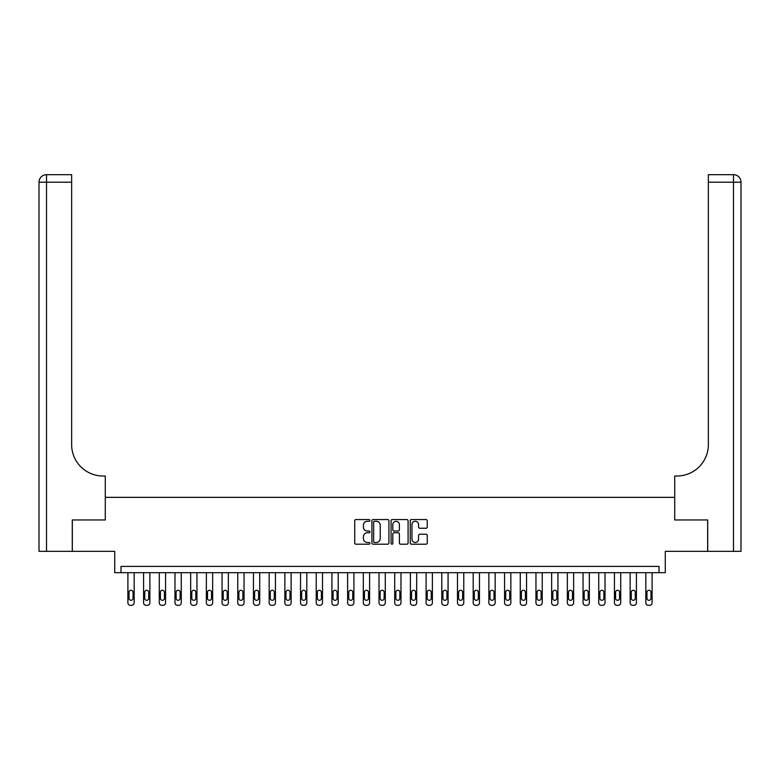 <?xml version="1.0" encoding="UTF-8"?>
<svg xmlns="http://www.w3.org/2000/svg" width="780" height="780" viewBox="0 0 780 780"><rect width="100%" height="100%" fill="white"/><g stroke="black" fill="none" stroke-linecap="round" stroke-linejoin="round"><path stroke-width="1.17" d="M369.915 520.416A0.858 0.858 0 0 0 369.047 519.558L355.953 519.558A1.228 1.228 0 0 0 354.724 520.786L354.724 542.977A1.228 1.228 0 0 0 355.953 544.206L369.047 544.206A0.858 0.858 0 0 0 369.915 543.348A0.858 0.858 0 0 0 369.047 542.48L367.351 542.48A3.939 3.939 0 0 1 363.412 538.541L363.412 536.689A3.939 3.939 0 0 1 367.351 532.74L369.047 532.74A0.858 0.858 0 0 0 369.915 531.882A0.858 0.858 0 0 0 369.047 531.014L367.351 531.014A3.939 3.939 0 0 1 363.412 527.075L363.412 525.223A3.939 3.939 0 0 1 367.351 521.284L369.047 521.284A0.858 0.858 0 0 0 369.915 520.416M426.017 528.245A1.228 1.228 0 0 0 427.255 527.017L427.255 520.786A1.228 1.228 0 0 0 426.017 519.558L411.479 519.558A1.228 1.228 0 0 0 410.241 520.786L410.241 542.977A1.228 1.228 0 0 0 411.479 544.206L426.017 544.206A1.228 1.228 0 0 0 427.255 542.977L427.255 535.46A1.228 1.228 0 0 0 426.017 534.222L419.796 534.222A1.228 1.228 0 0 0 418.558 535.46L418.558 539.185A3.295 3.295 0 0 1 415.262 542.48A3.295 3.295 0 0 1 411.967 539.185L411.967 524.579A3.295 3.295 0 0 1 415.262 521.284A3.295 3.295 0 0 1 418.558 524.579L418.558 527.017A1.228 1.228 0 0 0 419.796 528.245L426.017 528.245M659.012 572.686L665.291 572.686L665.291 551.343L707.665 551.343L707.665 519.958L674.71 519.958L674.71 497.357L105.29 497.357L105.29 519.958L105.29 476.005L103.038 476.005A31.385 31.385 0 0 1 71.643 444.619L71.643 182.198L46.537 182.198L46.537 551.343L72.277 551.343L72.277 519.958L105.29 519.958L72.335 519.958L72.335 551.343L114.709 551.343L114.709 572.686L659.012 572.686L659.012 566.407L120.988 566.407L120.988 572.686M388.918 520.786A1.228 1.228 0 0 0 387.689 519.558L373.142 519.558A1.228 1.228 0 0 0 371.914 520.786L371.914 542.977A1.228 1.228 0 0 0 373.142 544.206L387.689 544.206A1.228 1.228 0 0 0 388.918 542.977L388.918 520.786M392.311 519.558L406.858 519.558A1.228 1.228 0 0 1 408.086 520.786L408.086 542.977A1.228 1.228 0 0 1 406.858 544.206L400.627 544.206A1.228 1.228 0 0 1 399.399 542.977L399.399 533.978A1.228 1.228 0 0 0 398.161 532.74L394.036 532.74A1.228 1.228 0 0 0 392.808 533.978L392.808 543.348A0.858 0.858 0 0 1 391.94 544.206A0.858 0.858 0 0 1 391.082 543.348L391.082 520.786A1.228 1.228 0 0 1 392.311 519.558M374.498 521.284A0.858 0.858 0 0 0 373.639 522.142L373.639 541.622A0.858 0.858 0 0 0 374.498 542.48L376.291 542.48A3.939 3.939 0 0 0 380.231 538.541L380.231 525.223A3.939 3.939 0 0 0 376.291 521.284L374.498 521.284M399.399 524.638A3.295 3.295 0 0 0 396.103 521.342A3.295 3.295 0 0 0 392.808 524.638L392.808 529.786A1.228 1.228 0 0 0 394.036 531.014L398.161 531.014A1.228 1.228 0 0 0 399.399 529.786L399.399 524.638M134.17 572.686L134.17 602.823A2.515 2.515 0 0 1 131.664 605.329L130.406 605.329A2.515 2.515 0 0 1 127.901 602.823L127.901 572.686M133.049 598.299L133.049 592.274A2.009 2.009 0 0 0 131.03 590.265A2.009 2.009 0 0 0 129.022 592.274L129.022 598.299A2.009 2.009 0 0 0 131.03 600.308A2.009 2.009 0 0 0 133.049 598.299M149.867 572.686L149.867 602.823A2.515 2.515 0 0 1 147.361 605.329L146.104 605.329A2.515 2.515 0 0 1 143.588 602.823L143.588 572.686M148.736 598.299L148.736 592.274A2.009 2.009 0 0 0 146.728 590.265A2.009 2.009 0 0 0 144.719 592.274L144.719 598.299A2.009 2.009 0 0 0 146.728 600.308A2.009 2.009 0 0 0 148.736 598.299M165.565 572.686L165.565 602.823A2.515 2.515 0 0 1 163.049 605.329L161.801 605.329A2.515 2.515 0 0 1 159.286 602.823L159.286 572.686M164.434 598.299L164.434 592.274A2.009 2.009 0 0 0 162.425 590.265A2.009 2.009 0 0 0 160.417 592.274L160.417 598.299A2.009 2.009 0 0 0 162.425 600.308A2.009 2.009 0 0 0 164.434 598.299M181.262 572.686L181.262 602.823A2.515 2.515 0 0 1 178.747 605.329L177.489 605.329A2.515 2.515 0 0 1 174.983 602.823L174.983 572.686M180.131 598.299L180.131 592.274A2.009 2.009 0 0 0 178.123 590.265A2.009 2.009 0 0 0 176.114 592.274L176.114 598.299A2.009 2.009 0 0 0 178.123 600.308A2.009 2.009 0 0 0 180.131 598.299M196.95 572.686L196.95 602.823A2.515 2.515 0 0 1 194.444 605.329L193.186 605.329A2.515 2.515 0 0 1 190.671 602.823L190.671 572.686M195.819 598.299L195.819 592.274A2.009 2.009 0 0 0 193.81 590.265A2.009 2.009 0 0 0 191.802 592.274L191.802 598.299A2.009 2.009 0 0 0 193.81 600.308A2.009 2.009 0 0 0 195.819 598.299M46.537 551.343L39 551.343L39 182.198A7.537 7.537 0 0 1 46.537 174.671L71.643 174.671L71.643 182.198M103.038 476.005A31.385 31.385 0 0 1 71.643 444.619M39 182.198A7.537 7.537 0 0 1 46.537 174.671L46.537 182.198L39 182.198M741 551.343L707.723 551.343L707.723 519.958L674.71 519.958L674.71 476.005L676.962 476.005A31.385 31.385 0 0 0 708.357 444.619L708.357 174.671L733.463 174.671A7.537 7.537 0 0 1 741 182.198L741 551.343L741 182.198A7.537 7.537 0 0 0 733.463 174.671L733.463 182.198L708.357 182.198M676.962 476.005A31.385 31.385 0 0 0 708.357 444.619M212.647 572.686L212.647 602.823A2.515 2.515 0 0 1 210.132 605.329L208.884 605.329A2.515 2.515 0 0 1 206.368 602.823L206.368 572.686M211.516 598.299L211.516 592.274A2.009 2.009 0 0 0 209.508 590.265A2.009 2.009 0 0 0 207.499 592.274L207.499 598.299A2.009 2.009 0 0 0 209.508 600.308A2.009 2.009 0 0 0 211.516 598.299M228.345 572.686L228.345 602.823A2.515 2.515 0 0 1 225.829 605.329L224.572 605.329A2.515 2.515 0 0 1 222.066 602.823L222.066 572.686M227.214 598.299L227.214 592.274A2.009 2.009 0 0 0 225.205 590.265A2.009 2.009 0 0 0 223.197 592.274L223.197 598.299A2.009 2.009 0 0 0 225.205 600.308A2.009 2.009 0 0 0 227.214 598.299M244.043 572.686L244.043 602.823A2.515 2.515 0 0 1 241.527 605.329L240.269 605.329A2.515 2.515 0 0 1 237.764 602.823L237.764 572.686M242.911 598.299L242.911 592.274A2.009 2.009 0 0 0 240.903 590.265A2.009 2.009 0 0 0 238.894 592.274L238.894 598.299A2.009 2.009 0 0 0 240.903 600.308A2.009 2.009 0 0 0 242.911 598.299M259.73 572.686L259.73 602.823A2.515 2.515 0 0 1 257.224 605.329L255.967 605.329A2.515 2.515 0 0 1 253.451 602.823L253.451 572.686M258.599 598.299L258.599 592.274A2.009 2.009 0 0 0 256.591 590.265A2.009 2.009 0 0 0 254.582 592.274L254.582 598.299A2.009 2.009 0 0 0 256.591 600.308A2.009 2.009 0 0 0 258.599 598.299M275.428 572.686L275.428 602.823A2.515 2.515 0 0 1 272.912 605.329L271.664 605.329A2.515 2.515 0 0 1 269.149 602.823L269.149 572.686M274.297 598.299L274.297 592.274A2.009 2.009 0 0 0 272.288 590.265A2.009 2.009 0 0 0 270.28 592.274L270.28 598.299A2.009 2.009 0 0 0 272.288 600.308A2.009 2.009 0 0 0 274.297 598.299M291.125 572.686L291.125 602.823A2.515 2.515 0 0 1 288.61 605.329L287.352 605.329A2.515 2.515 0 0 1 284.846 602.823L284.846 572.686M289.994 598.299L289.994 592.274A2.009 2.009 0 0 0 287.986 590.265A2.009 2.009 0 0 0 285.977 592.274L285.977 598.299A2.009 2.009 0 0 0 287.986 600.308A2.009 2.009 0 0 0 289.994 598.299M306.813 572.686L306.813 602.823A2.515 2.515 0 0 1 304.307 605.329L303.049 605.329A2.515 2.515 0 0 1 300.544 602.823L300.544 572.686M305.692 598.299L305.692 592.274A2.009 2.009 0 0 0 303.673 590.265A2.009 2.009 0 0 0 301.665 592.274L301.665 598.299A2.009 2.009 0 0 0 303.673 600.308A2.009 2.009 0 0 0 305.692 598.299M322.51 572.686L322.51 602.823A2.515 2.515 0 0 1 320.005 605.329L318.747 605.329A2.515 2.515 0 0 1 316.231 602.823L316.231 572.686M321.38 598.299L321.38 592.274A2.009 2.009 0 0 0 319.371 590.265A2.009 2.009 0 0 0 317.363 592.274L317.363 598.299A2.009 2.009 0 0 0 319.371 600.308A2.009 2.009 0 0 0 321.38 598.299M338.208 572.686L338.208 602.823A2.515 2.515 0 0 1 335.692 605.329L334.444 605.329A2.515 2.515 0 0 1 331.929 602.823L331.929 572.686M337.077 598.299L337.077 592.274A2.009 2.009 0 0 0 335.069 590.265A2.009 2.009 0 0 0 333.06 592.274L333.06 598.299A2.009 2.009 0 0 0 335.069 600.308A2.009 2.009 0 0 0 337.077 598.299M353.906 572.686L353.906 602.823A2.515 2.515 0 0 1 351.39 605.329L350.132 605.329A2.515 2.515 0 0 1 347.627 602.823L347.627 572.686M352.774 598.299L352.774 592.274A2.009 2.009 0 0 0 350.766 590.265A2.009 2.009 0 0 0 348.757 592.274L348.757 598.299A2.009 2.009 0 0 0 350.766 600.308A2.009 2.009 0 0 0 352.774 598.299M369.593 572.686L369.593 602.823A2.515 2.515 0 0 1 367.087 605.329L365.83 605.329A2.515 2.515 0 0 1 363.314 602.823L363.314 572.686M368.462 598.299L368.462 592.274A2.009 2.009 0 0 0 366.454 590.265A2.009 2.009 0 0 0 364.445 592.274L364.445 598.299A2.009 2.009 0 0 0 366.454 600.308A2.009 2.009 0 0 0 368.462 598.299M385.291 572.686L385.291 602.823A2.515 2.515 0 0 1 382.785 605.329L381.527 605.329A2.515 2.515 0 0 1 379.012 602.823L379.012 572.686M384.16 598.299L384.16 592.274A2.009 2.009 0 0 0 382.151 590.265A2.009 2.009 0 0 0 380.143 592.274L380.143 598.299A2.009 2.009 0 0 0 382.151 600.308A2.009 2.009 0 0 0 384.16 598.299M400.988 572.686L400.988 602.823A2.515 2.515 0 0 1 398.473 605.329L397.215 605.329A2.515 2.515 0 0 1 394.709 602.823L394.709 572.686M399.857 598.299L399.857 592.274A2.009 2.009 0 0 0 397.849 590.265A2.009 2.009 0 0 0 395.84 592.274L395.84 598.299A2.009 2.009 0 0 0 397.849 600.308A2.009 2.009 0 0 0 399.857 598.299M416.686 572.686L416.686 602.823A2.515 2.515 0 0 1 414.17 605.329L412.912 605.329A2.515 2.515 0 0 1 410.407 602.823L410.407 572.686M415.555 598.299L415.555 592.274A2.009 2.009 0 0 0 413.546 590.265A2.009 2.009 0 0 0 411.538 592.274L411.538 598.299A2.009 2.009 0 0 0 413.546 600.308A2.009 2.009 0 0 0 415.555 598.299M432.373 572.686L432.373 602.823A2.515 2.515 0 0 1 429.868 605.329L428.61 605.329A2.515 2.515 0 0 1 426.094 602.823L426.094 572.686M431.243 598.299L431.243 592.274A2.009 2.009 0 0 0 429.234 590.265A2.009 2.009 0 0 0 427.226 592.274L427.226 598.299A2.009 2.009 0 0 0 429.234 600.308A2.009 2.009 0 0 0 431.243 598.299M448.071 572.686L448.071 602.823A2.515 2.515 0 0 1 445.555 605.329L444.308 605.329A2.515 2.515 0 0 1 441.792 602.823L441.792 572.686M446.94 598.299L446.94 592.274A2.009 2.009 0 0 0 444.931 590.265A2.009 2.009 0 0 0 442.923 592.274L442.923 598.299A2.009 2.009 0 0 0 444.931 600.308A2.009 2.009 0 0 0 446.94 598.299M463.769 572.686L463.769 602.823A2.515 2.515 0 0 1 461.253 605.329L459.995 605.329A2.515 2.515 0 0 1 457.49 602.823L457.49 572.686M462.637 598.299L462.637 592.274A2.009 2.009 0 0 0 460.629 590.265A2.009 2.009 0 0 0 458.62 592.274L458.62 598.299A2.009 2.009 0 0 0 460.629 600.308A2.009 2.009 0 0 0 462.637 598.299M479.456 572.686L479.456 602.823A2.515 2.515 0 0 1 476.95 605.329L475.693 605.329A2.515 2.515 0 0 1 473.187 602.823L473.187 572.686M478.335 598.299L478.335 592.274A2.009 2.009 0 0 0 476.327 590.265A2.009 2.009 0 0 0 474.308 592.274L474.308 598.299A2.009 2.009 0 0 0 476.327 600.308A2.009 2.009 0 0 0 478.335 598.299M495.154 572.686L495.154 602.823A2.515 2.515 0 0 1 492.648 605.329L491.39 605.329A2.515 2.515 0 0 1 488.875 602.823L488.875 572.686M494.023 598.299L494.023 592.274A2.009 2.009 0 0 0 492.014 590.265A2.009 2.009 0 0 0 490.006 592.274L490.006 598.299A2.009 2.009 0 0 0 492.014 600.308A2.009 2.009 0 0 0 494.023 598.299M510.851 572.686L510.851 602.823A2.515 2.515 0 0 1 508.336 605.329L507.088 605.329A2.515 2.515 0 0 1 504.572 602.823L504.572 572.686M509.72 598.299L509.72 592.274A2.009 2.009 0 0 0 507.712 590.265A2.009 2.009 0 0 0 505.703 592.274L505.703 598.299A2.009 2.009 0 0 0 507.712 600.308A2.009 2.009 0 0 0 509.72 598.299M526.549 572.686L526.549 602.823A2.515 2.515 0 0 1 524.033 605.329L522.775 605.329A2.515 2.515 0 0 1 520.27 602.823L520.27 572.686M525.418 598.299L525.418 592.274A2.009 2.009 0 0 0 523.409 590.265A2.009 2.009 0 0 0 521.401 592.274L521.401 598.299A2.009 2.009 0 0 0 523.409 600.308A2.009 2.009 0 0 0 525.418 598.299M542.236 572.686L542.236 602.823A2.515 2.515 0 0 1 539.731 605.329L538.473 605.329A2.515 2.515 0 0 1 535.957 602.823L535.957 572.686M541.106 598.299L541.106 592.274A2.009 2.009 0 0 0 539.097 590.265A2.009 2.009 0 0 0 537.088 592.274L537.088 598.299A2.009 2.009 0 0 0 539.097 600.308A2.009 2.009 0 0 0 541.106 598.299M557.934 572.686L557.934 602.823A2.515 2.515 0 0 1 555.428 605.329L554.17 605.329A2.515 2.515 0 0 1 551.655 602.823L551.655 572.686M556.803 598.299L556.803 592.274A2.009 2.009 0 0 0 554.794 590.265A2.009 2.009 0 0 0 552.786 592.274L552.786 598.299A2.009 2.009 0 0 0 554.794 600.308A2.009 2.009 0 0 0 556.803 598.299M573.632 572.686L573.632 602.823A2.515 2.515 0 0 1 571.116 605.329L569.868 605.329A2.515 2.515 0 0 1 567.352 602.823L567.352 572.686M572.5 598.299L572.5 592.274A2.009 2.009 0 0 0 570.492 590.265A2.009 2.009 0 0 0 568.483 592.274L568.483 598.299A2.009 2.009 0 0 0 570.492 600.308A2.009 2.009 0 0 0 572.5 598.299M589.329 572.686L589.329 602.823A2.515 2.515 0 0 1 586.813 605.329L585.556 605.329A2.515 2.515 0 0 1 583.05 602.823L583.05 572.686M588.198 598.299L588.198 592.274A2.009 2.009 0 0 0 586.19 590.265A2.009 2.009 0 0 0 584.181 592.274L584.181 598.299A2.009 2.009 0 0 0 586.19 600.308A2.009 2.009 0 0 0 588.198 598.299M605.017 572.686L605.017 602.823A2.515 2.515 0 0 1 602.511 605.329L601.253 605.329A2.515 2.515 0 0 1 598.738 602.823L598.738 572.686M603.886 598.299L603.886 592.274A2.009 2.009 0 0 0 601.877 590.265A2.009 2.009 0 0 0 599.869 592.274L599.869 598.299A2.009 2.009 0 0 0 601.877 600.308A2.009 2.009 0 0 0 603.886 598.299M620.714 572.686L620.714 602.823A2.515 2.515 0 0 1 618.199 605.329L616.951 605.329A2.515 2.515 0 0 1 614.435 602.823L614.435 572.686M619.583 598.299L619.583 592.274A2.009 2.009 0 0 0 617.575 590.265A2.009 2.009 0 0 0 615.566 592.274L615.566 598.299A2.009 2.009 0 0 0 617.575 600.308A2.009 2.009 0 0 0 619.583 598.299M636.412 572.686L636.412 602.823A2.515 2.515 0 0 1 633.896 605.329L632.639 605.329A2.515 2.515 0 0 1 630.133 602.823L630.133 572.686M635.281 598.299L635.281 592.274A2.009 2.009 0 0 0 633.272 590.265A2.009 2.009 0 0 0 631.264 592.274L631.264 598.299A2.009 2.009 0 0 0 633.272 600.308A2.009 2.009 0 0 0 635.281 598.299M652.1 572.686L652.1 602.823A2.515 2.515 0 0 1 649.594 605.329L648.336 605.329A2.515 2.515 0 0 1 645.83 602.823L645.83 572.686M650.978 598.299L650.978 592.274A2.009 2.009 0 0 0 648.97 590.265A2.009 2.009 0 0 0 646.951 592.274L646.951 598.299A2.009 2.009 0 0 0 648.97 600.308A2.009 2.009 0 0 0 650.978 598.299M733.463 551.343L733.463 182.198L741 182.198"/></g></svg>
